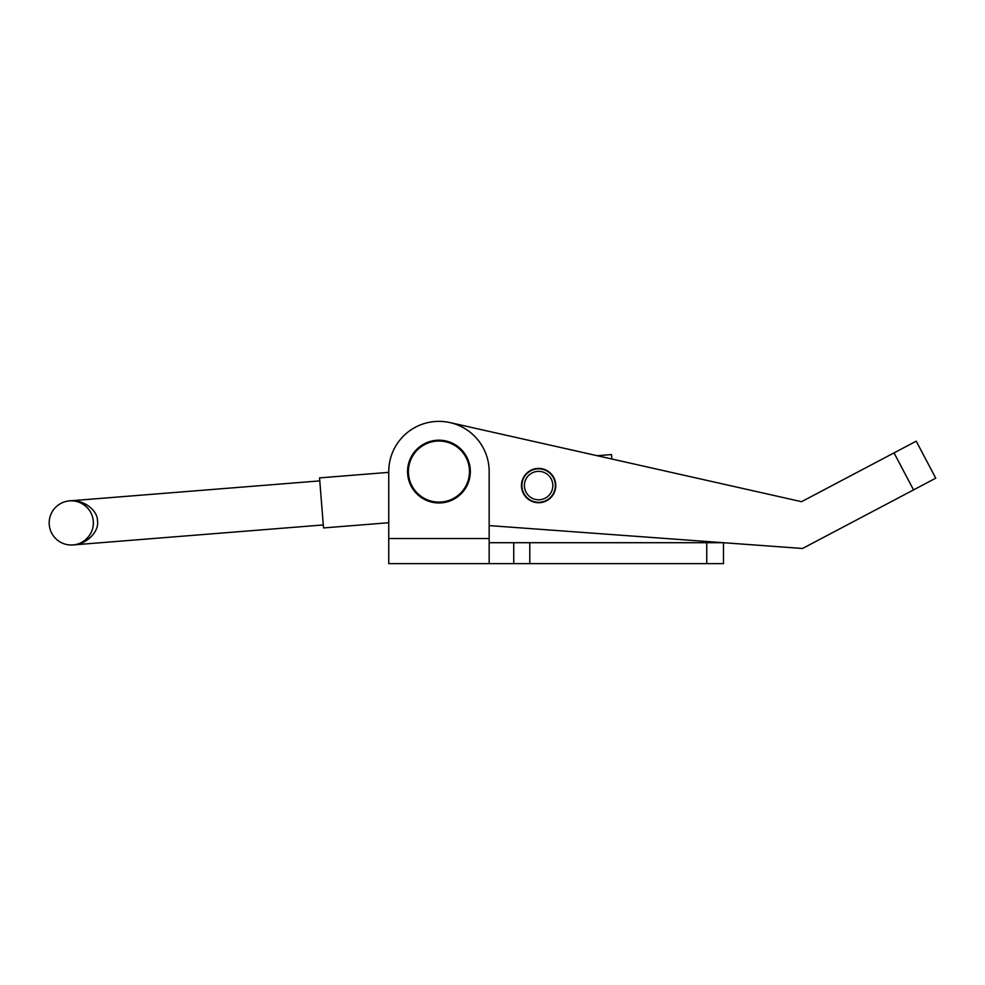 <?xml version="1.0" encoding="UTF-8"?>
<svg xmlns="http://www.w3.org/2000/svg" width="985" height="985" viewBox="0 0 985 985"><rect width="100%" height="100%" fill="white"/><g stroke="black" fill="none" stroke-linecap="round" stroke-linejoin="round"><path stroke-width="1.48" d="M723.482 563.629L723.482 542.71L489.163 542.71L489.163 563.629L723.482 563.629M489.163 538.524L388.743 538.524L388.743 563.629L489.163 563.629L489.163 471.581A50.21 50.21 0 0 0 438.953 421.371A50.21 50.21 0 0 0 388.743 471.581L388.743 538.524L388.743 522.727L323.536 527.935L319.534 477.885L388.743 472.357L388.743 471.581M521.508 484.325A17.151 17.151 0 0 0 537.367 502.682A17.151 17.151 0 0 0 555.725 486.824A17.151 17.151 0 0 0 539.866 468.466A17.151 17.151 0 0 0 521.508 484.325M801.556 501.685L449.973 422.59L597.181 455.71L611.5 454.565L611.857 459.01L801.556 501.685L916.222 441.181L935.75 478.181L802.529 548.485L489.163 525.596M409.957 483.598A31.385 31.385 0 0 1 426.924 442.585A31.385 31.385 0 0 1 467.937 459.552A31.385 31.385 0 0 1 450.97 500.565A31.385 31.385 0 0 1 409.957 483.598A31.385 31.385 0 0 0 450.97 500.565A31.385 31.385 0 0 0 467.937 459.552M537.49 471.396A14.221 14.221 0 0 0 524.439 486.701A14.221 14.221 0 0 0 539.755 499.752A14.221 14.221 0 0 0 552.794 484.435A14.221 14.221 0 0 0 537.49 471.396M537.281 468.885A16.733 16.733 0 0 0 521.939 486.91A16.733 16.733 0 0 0 539.952 502.252A16.733 16.733 0 0 0 555.306 484.238A16.733 16.733 0 0 0 537.281 468.885M73.038 544.927A22.089 22.089 0 0 1 49.25 524.673A22.089 22.089 0 0 1 69.516 500.885C82.395 498.866 97.761 509.824 97.466 520.819C99.51 531.617 86.064 544.877 73.038 544.927C79.539 545.296 94.301 537.478 93.292 521.151C91.691 504.874 75.882 499.481 69.516 500.885A22.089 22.089 0 0 1 93.292 521.151A22.089 22.089 0 0 1 73.038 544.927L323.289 524.943M706.75 563.629L706.75 542.71M529.782 563.629L529.782 542.71M513.739 563.629L513.739 542.71M894.023 452.891L913.551 489.902M467.161 459.884A30.547 30.547 0 0 0 427.244 443.361A30.547 30.547 0 0 0 410.733 483.278A30.547 30.547 0 0 0 450.65 499.789A30.547 30.547 0 0 0 467.161 459.884M69.516 500.885L319.768 480.889"/></g></svg>

